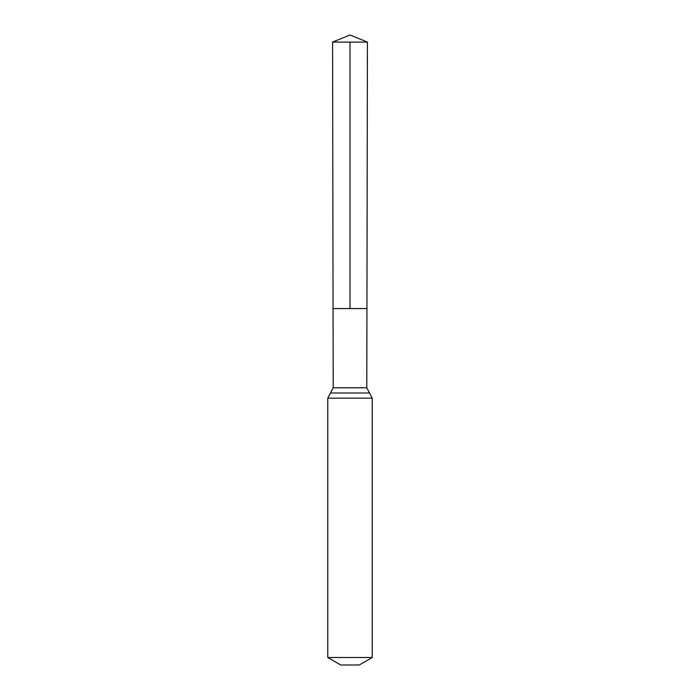 <?xml version="1.0" encoding="UTF-8"?>
<svg xmlns="http://www.w3.org/2000/svg" width="700" height="700" viewBox="0 0 700 700"><rect width="100%" height="100%" fill="white"/><g stroke="black" fill="none" stroke-linecap="round" stroke-linejoin="round"><path stroke-width="1.05" d="M366.791 387.8L366.94 308.569L333.06 308.569L332.579 42.087L367.421 42.087L366.94 308.569L333.06 308.569L333.209 387.8L366.791 387.8L372.234 398.178L372.234 657.51L359.266 665L340.734 665L327.766 657.51L372.234 657.51M350 42.087L350 308.569L366.94 308.569L367.421 42.087L350 35L332.579 42.087M327.766 657.51L327.766 398.178L372.234 398.178M327.766 398.178L330.488 392.989L369.512 392.989M330.488 392.989L333.209 387.8M350 35L367.421 42.087"/></g></svg>
